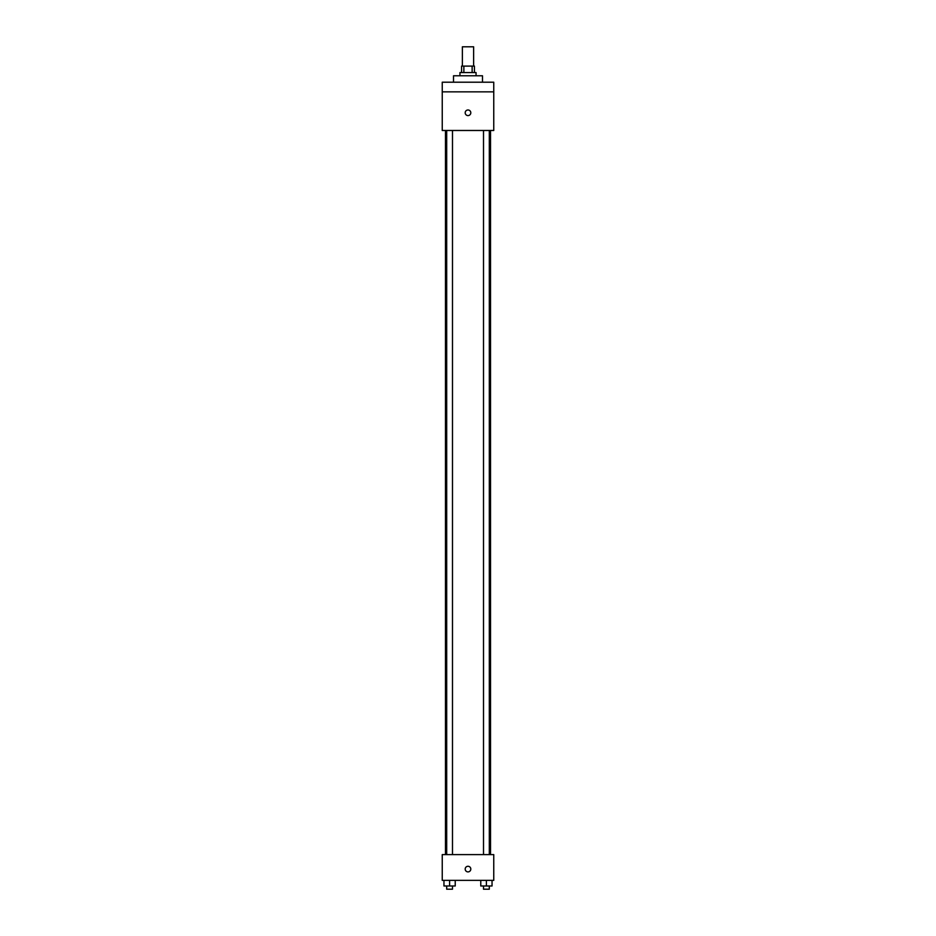 <?xml version="1.0" encoding="UTF-8"?>
<svg xmlns="http://www.w3.org/2000/svg" width="936" height="936" viewBox="0 0 936 936"><rect width="100%" height="100%" fill="white"/><g stroke="black" fill="none" stroke-linecap="round" stroke-linejoin="round"><path stroke-width="1.4" d="M473.628 66.105L473.628 46.8L462.372 46.8L462.372 66.105M463.87 72.552L463.87 66.105L461.565 66.105L461.565 72.552M463.87 66.105L474.435 66.105L474.435 72.552M472.13 72.552L472.13 66.105M459.95 75.769L459.95 72.552L476.05 72.552L476.05 75.769M482.485 82.204L482.485 75.769L453.515 75.769L453.515 82.204M442.248 82.204L493.752 82.204L493.752 91.857L442.248 91.857L442.248 82.204M493.752 91.857L493.752 130.478L442.248 130.478L442.248 91.857M468 115.596A2.82 2.82 0 0 1 465.566 111.372A2.82 2.82 0 0 1 470.434 111.372A2.82 2.82 0 0 1 468 115.596M442.248 854.603L493.752 854.603L493.752 880.355L442.248 880.355L442.248 854.603M468 871.896A2.82 2.82 0 0 1 465.566 867.672A2.82 2.82 0 0 1 470.434 867.672A2.82 2.82 0 0 1 468 871.896M480.776 880.355L480.776 885.982L492.043 885.982L492.043 880.355L492.043 885.982M486.404 885.982L486.404 880.355M489.306 885.982L489.306 889.2L483.514 889.2L483.514 885.982M443.956 880.355L443.956 885.982L455.224 885.982L455.224 880.355L455.224 885.982M449.596 885.982L449.596 880.355M452.486 885.982L452.486 889.2L446.694 889.2L446.694 885.982M490.534 854.603L490.534 130.478M445.466 854.603L445.466 130.478M483.514 130.478L483.514 854.603M489.306 130.478L489.306 854.603M452.486 854.603L452.486 130.478M446.694 854.603L446.694 130.478"/></g></svg>
